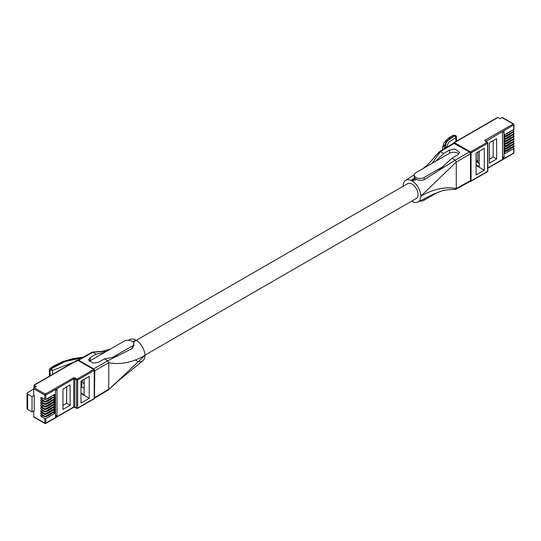 <?xml version="1.0" encoding="UTF-8"?>
<svg xmlns="http://www.w3.org/2000/svg" width="541" height="541" viewBox="0 0 541 541"><rect width="100%" height="100%" fill="white"/><g stroke="black" fill="none" stroke-linecap="round" stroke-linejoin="round"><path stroke-width="0.81" d="M144.92 355.173L416.272 198.506A8.582 4.957 -120 0 0 417.584 191.629A8.582 4.957 -120 0 0 411.978 184.062A8.582 4.957 -120 0 0 407.691 183.642L136.339 340.303M455.907 141.492L455.907 137.57L448.861 142.046L446.19 147.483M456.381 141.215L456.381 136.887L455.907 137.57L454.494 135.385L445.912 141.424L444.33 148.728M444.864 148.403L446.602 141.404L454.947 135.622M442.7 149.701L442.491 147.896L450.071 137.691M453.209 135.96L453.71 135.324L454.494 135.385M432.09 163.341L440.394 151.615L443.654 153.495L435.41 161.421L449.585 153.245A5.85 3.381 180 0 1 458.856 154.009M414.541 176.183L414.217 177.008L415.272 178.577L416.705 179.402L411.978 180.877A12.484 7.209 60 0 1 420.81 196.167A12.484 7.209 60 0 1 411.978 201.266A12.484 7.209 60 0 1 411.742 201.124M443.654 153.495L449.585 150.013L454.974 149.066L459.58 152.373L457.862 154.787L451.931 158.276L455.191 160.156L469.432 151.933L470.514 153.813L470.514 180.613L470.19 181.323L469.432 181.242L456.273 188.579M440.374 151.602L453.304 143.879L453.615 143.176L469.432 151.933M470.514 153.813L456.273 162.036L456.273 188.552C445.142 186.523 433.314 189.059 420.81 196.167L456.273 162.036L455.191 160.156L437.933 171.017L451.931 158.276M455.191 189.181L455.948 189.262L456.273 188.552L470.514 180.613M454.386 143.25L440.394 151.615L439.617 151.541L439.306 152.244M403.153 186.26A12.484 7.209 60 0 1 403.153 185.976A12.484 7.209 60 0 1 411.978 180.877L415.272 178.577M411.119 180.43L414.568 177.888M416.705 179.402C419.356 180.586 421.858 180.667 424.205 179.646L437.933 171.017M443.688 166.202L424.205 177.455A5.85 3.381 180 0 1 417.828 178.185A5.85 3.381 180 0 1 414.217 175.061A5.85 3.381 180 0 1 415.928 172.674L435.41 161.421M437.885 192.238L424.205 200.136A5.85 3.381 180 0 1 419.221 201.09M476.066 153.069L484.296 148.322L484.296 170.205L476.066 174.953L476.066 153.069M489.443 142.783L489.443 163.172L496.618 159.027L496.618 138.638L489.443 142.783M487.854 168.177L513.558 153.333A0.778 0.778 0 0 0 513.95 152.657A0.778 0.453 0 0 1 513.72 152.975A0.778 0.453 60 0 1 513.172 153.292L487.854 167.913L513.72 152.975L513.72 148.599L504.895 153.698L504.895 151.947L513.72 146.848L513.72 146.117L504.895 151.209L504.895 149.458L513.72 144.359L513.72 143.629L504.895 148.728L504.895 146.976L513.72 141.877L513.72 141.147L504.895 146.239L504.895 144.488L513.72 139.395L513.72 138.658L504.895 143.757L504.895 142.006L513.72 136.907L513.72 136.176L504.895 141.269L504.895 139.517L513.72 134.425L513.72 133.688L504.895 138.787L504.895 137.035L513.72 131.936L513.72 131.206L504.895 136.305L504.895 134.547L513.72 129.455L513.72 124.944L485.859 141.397M504.043 157.607L504.043 131.483L502.515 132.369L502.515 158.493L504.043 157.607L502.515 156.728M513.72 128.819A0.778 0.453 180 0 1 513.72 129.455M513.72 131.206A0.778 0.453 0 0 0 513.72 130.57L512.753 130.009M513.72 131.301A0.778 0.453 180 0 1 513.72 131.936M513.72 133.688A0.778 0.453 0 0 0 513.72 133.052L512.753 132.498M513.72 133.783A0.778 0.453 180 0 1 513.72 134.425M513.72 136.176A0.778 0.453 0 0 0 513.72 135.541L512.753 134.98M513.72 136.271A0.778 0.453 180 0 1 513.72 136.907M513.72 138.658A0.778 0.453 0 0 0 513.72 138.023L512.753 137.468M513.72 138.753A0.778 0.453 180 0 1 513.72 139.395M513.72 141.147A0.778 0.453 0 0 0 513.72 140.504L512.753 139.95M513.72 141.242A0.778 0.453 180 0 1 513.72 141.877M513.72 143.629A0.778 0.453 0 0 0 513.72 142.993L512.753 142.432M513.72 143.723A0.778 0.453 180 0 1 513.72 144.359M513.72 146.117A0.778 0.453 0 0 0 513.72 145.475L512.753 144.92M513.72 146.212A0.778 0.453 180 0 1 513.72 146.848M513.72 148.599A0.778 0.453 0 0 0 513.72 147.964L512.753 147.402M496.354 118.405L497.862 117.532A1.562 0.899 0 0 1 498.565 117.762L500.222 118.722L502.136 117.613A0.778 0.453 -60 0 1 502.684 117.931M478.805 128.271L479.157 128.068M489.443 159.189L493.169 157.039L493.169 140.633M493.169 157.039L496.618 159.027M476.066 165.451L484.296 170.205M479.218 151.25L479.218 166.587L476.066 164.768M476.066 161.563L479.218 163.382M477.859 152.035L477.859 162.212L476.202 161.259L477.859 160.305M476.202 152.995L476.202 161.259M510.393 148.883L510.393 148.883A0.778 0.453 180 0 1 510.163 149.201L506.849 151.115A0.778 0.453 180 0 1 506.295 151.25L506.099 151.243M510.393 146.401L510.393 146.395A0.778 0.453 180 0 1 510.163 146.719L506.849 148.633A0.778 0.453 180 0 1 506.295 148.761L506.099 148.761M510.393 143.913L510.393 143.913A0.778 0.453 180 0 1 510.163 144.237L506.849 146.144A0.778 0.453 180 0 1 506.295 146.28L506.099 146.28M510.393 141.431L510.393 141.424A0.778 0.453 180 0 1 510.163 141.749L506.849 143.663A0.778 0.453 180 0 1 506.295 143.791L506.099 143.791M510.393 138.949L510.393 138.942A0.778 0.453 180 0 1 510.163 139.267L506.849 141.174A0.778 0.453 180 0 1 506.295 141.309L506.099 141.309M510.393 136.46L510.393 136.46A0.778 0.453 180 0 1 510.163 136.778L506.849 138.692A0.778 0.453 180 0 1 506.295 138.821L506.099 138.821M510.393 133.979L510.393 133.972A0.778 0.453 180 0 1 510.163 134.296L506.849 136.204A0.778 0.453 180 0 1 506.295 136.339L506.099 136.339M510.393 131.49L510.393 131.49A0.778 0.453 180 0 1 510.163 131.808L506.849 133.722A0.778 0.453 180 0 1 506.295 133.857L506.099 133.85M33.691 389.026L27.618 392.529A1.948 1.129 0 0 0 27.05 393.327A1.948 1.129 0 0 0 27.618 394.118L32.034 396.668L34.245 395.397L33.691 395.079L33.691 388.708A0.778 0.453 -60 0 1 34.245 387.748L45.275 394.118L73.136 378.037A0.778 0.453 -120 0 1 73.691 378.991L45.829 395.079L45.829 399.454L54.661 394.355L54.661 396.107L45.829 401.206L45.829 401.936L54.661 396.844L54.661 398.595L45.829 403.694L45.829 404.425L54.661 399.326L54.661 401.077L45.829 406.176L45.829 406.906L54.661 401.814L54.661 403.566L45.829 408.658L45.829 409.395L54.661 404.296L54.661 406.048L45.829 411.146L45.829 411.877L54.661 406.778L54.661 408.536L45.829 413.628L45.829 414.365L54.661 409.267L54.661 411.018L45.829 416.117L45.829 416.847L54.661 411.748L54.661 413.5L45.829 418.599L45.829 423.109L73.691 407.028L73.691 378.991A0.778 0.453 180 0 1 74.793 378.991L74.793 407.028L76.558 408.042L76.558 380.012L74.793 378.991A0.778 0.453 -60 0 1 75.348 378.037L77.113 379.058L93.667 369.496L77.559 360.191A0.778 0.453 -60 0 1 78.107 360.516L52.538 370.45L52.538 374.379M51.307 368.664L52.538 370.45L49.461 369.692L50.063 368.874L51.307 368.664L65.502 361.408L81.806 357.919M50.063 375.799L50.063 370.497M82.536 357.506L65.63 360.962L50.901 368.401M50.82 368.353L53.41 366.703M83.091 357.202L72.832 358.649L62.972 361.557L54.154 365.736L50.205 368.279L50.063 368.874M94.445 398.257L94.77 370.747L93.688 368.867L107.686 360.786L104.42 358.906L98.489 362.274L93.099 363.146L88.501 359.853L90.212 357.493L96.149 354.125L92.883 352.245L78.641 360.184L77.863 360.117L92.126 352.164L106.34 351.413M104.42 358.906L112.663 357.324L132.146 346.071A5.85 3.381 0 0 0 133.864 343.684A5.85 3.381 0 0 0 130.246 340.56A5.85 3.381 0 0 0 123.869 341.29L90.212 360.725A5.85 3.381 0 0 0 89.231 361.476M104.386 352.543L96.149 354.125M133.553 342.595L136.095 340.161A12.484 7.209 -120 0 0 130.117 339.396A12.484 7.209 -120 0 0 129.989 339.464M94.77 397.547L108.768 389.182L108.768 362.666C120.339 364.952 132.389 362.544 144.92 355.451A12.484 7.209 -120 0 0 136.095 340.161L132.836 341.77M93.688 368.867L78.641 360.184M81.86 380.681A7.804 4.504 -120 0 0 84.146 383.948M112.663 357.324L118.418 355.491L107.686 360.786L108.768 362.666L94.77 370.747M136.095 360.549A12.484 7.209 -120 0 0 144.92 355.451L108.565 389.797L107.7 389.824M91.801 352.854L92.126 352.164M118.418 355.491L132.146 348.492L133.864 345.625L133.864 343.684M89.224 398.298L80.994 403.045L80.994 381.162L89.224 376.414L89.224 398.298L80.994 393.544M70.107 405.27L70.107 384.881L62.932 389.026L62.932 409.415L70.107 405.27L66.658 403.282L66.658 386.876M55.507 390.446L55.507 416.57L57.035 415.684L57.035 389.561L55.507 390.446M40.21 381.493L40.561 381.29M45.829 416.847A0.778 0.453 180 0 1 44.727 416.847L41.488 414.981A1.075 0.622 -120 0 0 40.954 414.927A1.075 0.622 -120 0 0 40.785 415.786A1.075 0.622 -120 0 0 41.488 416.732L44.727 418.599A0.778 0.453 0 0 0 45.829 418.599M45.829 414.365A0.778 0.453 180 0 1 44.727 414.365L41.488 412.492A1.075 0.622 -120 0 0 40.954 412.438A1.075 0.622 -120 0 0 40.785 413.297A1.075 0.622 -120 0 0 41.488 414.244L44.727 416.117A0.778 0.453 0 0 0 45.829 416.117M45.829 411.877A0.778 0.453 180 0 1 44.727 411.877L41.488 410.01A1.075 0.622 -120 0 0 40.954 409.956A1.075 0.622 -120 0 0 40.785 410.815A1.075 0.622 -120 0 0 41.488 411.762L44.727 413.628A0.778 0.453 0 0 0 45.829 413.628M45.829 409.395A0.778 0.453 180 0 1 44.727 409.395L41.488 407.522A1.075 0.622 -120 0 0 40.954 407.468A1.075 0.622 -120 0 0 40.785 408.327A1.075 0.622 -120 0 0 41.488 409.273L44.727 411.146A0.778 0.453 0 0 0 45.829 411.146M45.829 406.906A0.778 0.453 180 0 1 44.727 406.906L41.488 405.04A1.075 0.622 -120 0 0 40.954 404.986A1.075 0.622 -120 0 0 40.785 405.845A1.075 0.622 -120 0 0 41.488 406.791L44.727 408.658A0.778 0.453 0 0 0 45.829 408.658M45.829 404.425A0.778 0.453 180 0 1 44.727 404.425L41.488 402.551A1.075 0.622 -120 0 0 40.954 402.497A1.075 0.622 -120 0 0 40.785 403.363A1.075 0.622 -120 0 0 41.488 404.303L44.727 406.176A0.778 0.453 0 0 0 45.829 406.176M45.829 401.936A0.778 0.453 180 0 1 44.727 401.936L41.488 400.07A1.075 0.622 -120 0 0 40.954 400.015A1.075 0.622 -120 0 0 40.785 400.874A1.075 0.622 -120 0 0 41.488 401.821L44.727 403.694A0.778 0.453 0 0 0 45.829 403.694M45.829 399.454A0.778 0.453 180 0 1 44.727 399.454L41.488 397.581A1.075 0.622 -120 0 0 40.954 397.534A1.075 0.622 -120 0 0 40.785 398.392A1.075 0.622 -120 0 0 41.488 399.339L44.727 401.206A0.778 0.453 0 0 0 45.829 401.206M33.691 411.004L33.691 416.739L44.727 423.109L44.727 418.599M34.245 395.397L34.245 410.687L32.034 411.958L27.618 409.415A1.948 1.129 180 0 1 27.05 408.617A1.948 1.129 180 0 1 27.618 407.819M34.502 385.05L34.097 385.287A1.562 0.899 0 0 0 34.502 385.686L34.502 387.599M34.245 387.748L36.159 386.646L34.502 385.686M84.146 388.276L81.86 386.957L81.86 380.661M76.558 408.042A0.778 0.453 -60 0 0 77.113 408.36A0.778 0.453 -120 0 0 77.498 408.401L94.06 398.845A0.778 0.453 -120 0 1 93.667 398.805L77.661 408.042L94.222 398.487L94.222 370.45L77.661 380.012L77.661 408.042A0.778 0.453 180 0 1 76.558 408.042L75.348 407.346A0.778 0.453 -60 0 1 74.956 407.38L73.529 407.38A0.778 0.453 -120 0 1 73.136 407.346L45.829 423.109A0.778 0.453 0 0 1 44.727 423.109L34.245 417.057A0.778 0.453 -60 0 1 33.691 416.739M32.034 396.668L32.034 411.958M53.14 395.234L54.661 396.107M53.14 397.716L54.661 398.595M53.14 400.205L54.661 401.077M53.14 402.687L54.661 403.566M53.14 405.175L54.661 406.048M53.14 407.657L54.661 408.536M53.14 410.139L54.661 411.018M53.14 412.627L54.661 413.5M55.507 414.805L57.035 415.684M62.932 405.432L66.658 403.282M84.146 379.342L84.146 394.68L80.994 392.861M80.994 387.451L81.86 386.957M46.979 398.791L47.175 398.791A0.778 0.453 0 0 0 47.736 398.656L51.043 396.749A0.778 0.453 0 0 0 51.273 396.425L51.273 396.425M46.979 401.273L47.175 401.273A0.778 0.453 0 0 0 47.736 401.145L51.043 399.231A0.778 0.453 0 0 0 51.273 398.906L51.273 398.913M46.979 403.755L47.175 403.762A0.778 0.453 0 0 0 47.736 403.627L51.043 401.713A0.778 0.453 0 0 0 51.273 401.395L51.273 401.395M46.979 406.244L47.175 406.244A0.778 0.453 0 0 0 47.736 406.115L51.043 404.201A0.778 0.453 0 0 0 51.273 403.877L51.273 403.884M46.979 408.726L47.175 408.726A0.778 0.453 0 0 0 47.736 408.597L51.043 406.683A0.778 0.453 0 0 0 51.273 406.365L51.273 406.365M46.979 411.214L47.175 411.214A0.778 0.453 0 0 0 47.736 411.079L51.043 409.172A0.778 0.453 0 0 0 51.273 408.847L51.273 408.854M46.979 413.696L47.175 413.696A0.778 0.453 0 0 0 47.736 413.567L51.043 411.654A0.778 0.453 0 0 0 51.273 411.336L51.273 411.336M46.979 416.185L47.175 416.185A0.778 0.453 0 0 0 47.736 416.049L51.043 414.142A0.778 0.453 0 0 0 51.273 413.818L51.273 413.824M449.585 150.013L449.585 153.245M424.205 179.646L424.205 177.455M424.205 200.136L424.205 198.75M487.624 170.719A0.778 0.453 180 0 1 487.624 171.355A0.778 0.453 60 0 1 487.076 171.673L471.069 180.917L487.624 171.355L487.624 143.318L471.069 152.88L471.069 180.917A0.778 0.453 180 0 1 470.44 181.046M513.95 129.137L513.95 124.626A0.778 0.778 0 0 0 513.558 123.95A0.778 0.453 120 0 1 513.72 124.308A0.778 0.453 180 0 1 513.72 124.944A0.778 0.453 60 0 0 513.172 123.984L502.136 117.613M497.862 117.532L454.406 142.621L470.514 151.926L487.076 142.364L485.311 141.343A0.778 0.453 -60 0 1 485.859 141.661M502.521 117.58L513.558 123.95A0.778 0.453 120 0 0 513.172 123.984L485.311 140.072A1.562 0.899 0 0 0 485.311 141.343M470.325 153.002A0.778 0.453 0 0 0 471.069 152.88A0.778 0.453 60 0 0 470.514 151.926A0.778 0.453 -60 0 0 470.048 152.508M471.069 180.917A0.778 0.453 60 0 1 470.514 181.235A0.778 0.453 -60 0 1 470.224 181.303M470.21 181.309A0.778 0.778 0 0 0 470.907 181.269L487.468 171.713A0.778 0.778 0 0 0 487.854 171.037L487.854 143A0.778 0.778 0 0 0 487.468 142.324A0.778 0.453 -60 0 0 487.076 142.364A0.778 0.453 60 0 1 487.624 143.318A0.778 0.453 0 0 0 487.624 142.682A0.778 0.453 -60 0 0 487.468 142.324L485.635 141.343M453.98 143.108A0.778 0.453 -60 0 1 454.406 142.621A0.778 0.453 60 0 0 454.014 142.581A0.778 0.778 0 0 0 453.628 143.169L439.617 151.541M497.091 117.715L454.014 142.581A0.778 0.453 60 0 0 453.852 142.939A0.778 0.453 0 0 0 453.642 143.162M485.642 141.282A0.778 0.453 180 0 1 485.859 141.025A0.778 0.453 60 0 0 485.311 140.072M513.95 148.281L513.95 152.657A0.778 0.453 0 0 0 513.72 152.339M90.212 360.725L90.212 357.493M132.146 346.071L132.146 348.492M44.727 416.847L44.727 416.117M44.727 414.365L44.727 413.628M44.727 411.877L44.727 411.146M44.727 409.395L44.727 408.658M44.727 406.906L44.727 406.176M44.727 404.425L44.727 403.694M44.727 401.936L44.727 401.206M44.727 399.454L44.727 395.079L33.691 388.708M94.222 397.851A0.778 0.453 180 0 1 94.452 398.169L94.452 370.132A0.778 0.453 -0 0 1 94.222 370.45A0.778 0.453 -120 0 0 93.667 369.496A0.778 0.453 -60 0 1 94.06 369.456L77.945 360.157A0.778 0.778 0 0 0 77.167 360.157A0.778 0.453 -120 0 1 77.559 360.191L34.097 385.287M75.348 378.037A1.562 0.899 0 0 0 73.136 378.037M73.677 407.143A1.562 0.899 180 0 1 74.807 407.143M94.452 398.169A0.778 0.453 180 0 1 94.222 398.487A0.778 0.453 -120 0 1 94.06 398.845A0.778 0.778 0 0 0 94.452 398.169M94.452 370.132A0.778 0.453 -0 0 0 94.222 369.814A0.778 0.453 -60 0 0 94.06 369.456A0.778 0.778 0 0 1 94.452 370.132M44.727 423.109A0.778 0.453 120 0 0 45.275 423.427A0.778 0.453 -120 0 0 45.667 423.468L73.529 407.38A0.778 0.453 -120 0 0 73.691 407.028A0.778 0.453 0 0 1 74.793 407.028A0.778 0.453 -60 0 0 74.956 407.38L76.721 408.401A0.778 0.778 0 0 0 77.498 408.401A0.778 0.453 -120 0 0 77.661 408.042M77.661 380.012A0.778 0.453 -120 0 0 77.113 379.058A0.778 0.453 -60 0 0 76.558 380.012A0.778 0.453 0 0 0 77.661 380.012M34.09 385.023L77.167 360.157A0.778 0.453 -120 0 0 77.005 360.516M33.853 417.097L44.889 423.468A0.778 0.778 0 0 0 45.667 423.468A0.778 0.453 -120 0 0 45.829 423.109M45.275 394.118A0.778 0.453 120 0 0 44.727 395.079A0.778 0.453 180 0 0 45.829 395.079A0.778 0.453 -120 0 0 45.275 394.118M27.618 394.118L27.618 409.415M43.003 398.46L41.488 399.339M43.003 400.942L41.488 401.821M43.003 403.43L41.488 404.303M43.003 405.912L41.488 406.791M43.003 408.401L41.488 409.273M43.003 410.883L41.488 411.762M43.003 413.371L41.488 414.244M43.003 415.853L41.488 416.732M456.381 136.88C456.969 136.217 456.077 135.696 453.71 135.324L455.292 135.331L453.71 135.324C450.511 136.19 447.238 138.733 443.904 142.946L442.491 147.896L442.491 149.823M470.19 181.323L455.948 189.262M417.95 202.023L433.314 194.172L441.943 190.905C443.302 190.209 447.88 189.681 455.684 189.33M439.475 151.669L428.215 164.194L423.36 168.386M414.23 174.838L405.574 180.356M414.217 177.008L414.217 175.061M513.95 131.619L513.95 130.888M513.95 134.107L513.95 133.37M513.95 136.589L513.95 135.859M513.95 139.071L513.95 138.34M513.95 141.559L513.95 140.829M513.95 144.041L513.95 143.311M513.95 146.53L513.95 145.793M50.205 368.279L49.461 369.692L49.454 376.151M94.459 398.25L108.457 389.885M130.124 339.403L128.312 340.309M110.188 349.195L102.256 351.352L92.389 352.096M108.565 389.797L120.285 379.2L142.952 360.725M27.05 393.327L27.05 408.617M34.042 387.904L34.042 385.104"/></g></svg>
